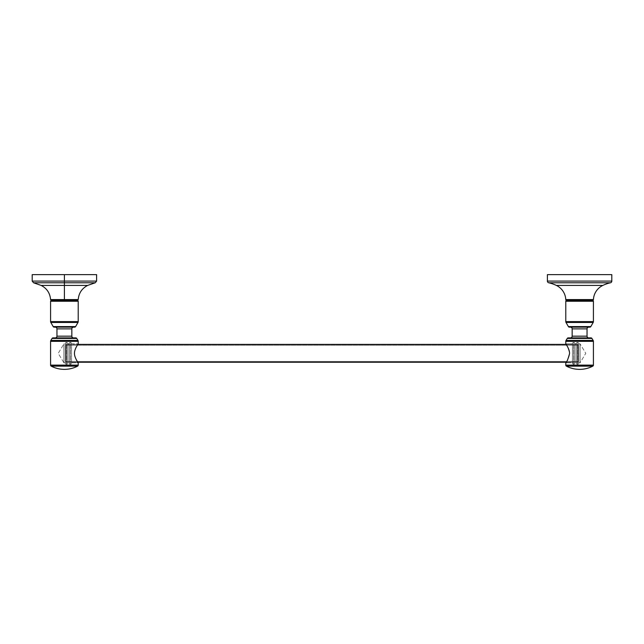 <?xml version="1.0" encoding="UTF-8"?>
<svg xmlns="http://www.w3.org/2000/svg" width="644" height="644" viewBox="0 0 644 644"><rect width="100%" height="100%" fill="white"/><g stroke="black" fill="none" stroke-linecap="round" stroke-linejoin="round"><path stroke-width="0.48" stroke-dasharray="3.22 2.42" d="M96.6 274.634L64.4 274.634L64.4 281.098L32.2 281.098L64.4 281.098L64.4 274.634L96.6 274.634L32.2 274.634M64.4 299.573L50.57 299.573L64.4 299.573L64.4 285.421L64.4 300.394C81.064 300.394 81.064 300.394 64.4 300.394C47.736 300.394 47.736 300.394 64.4 300.394L64.4 299.573L78.23 299.573L64.4 299.573M41.16 285.421L87.64 285.421L41.16 285.421M64.4 281.098L96.6 281.098L64.4 281.098L64.4 285.421L64.4 282.772L95.256 282.772L64.4 282.772L64.4 281.098M52.236 300.394L76.564 300.394L52.236 300.394M51.423 300.394L77.377 300.394M33.544 282.772L64.4 282.772L33.544 282.772M51.166 300.676L77.634 300.676L51.166 300.676M76.564 300.676L52.236 300.676L76.564 300.676M50.586 321.614L78.214 321.614L50.586 321.614M78.214 301.247L50.586 301.247L78.214 301.247M71.556 363.071L71.556 343.606L71.556 363.071A1.143 1.143 0 0 1 70.413 364.214L70.413 342.463A1.143 1.143 0 0 1 71.556 343.606L71.556 363.071L71.556 343.606A1.143 1.143 180 0 0 70.413 342.463L70.413 364.214A1.143 1.143 180 0 0 71.556 363.071M71.556 362.789L71.556 343.896L71.556 362.789L71.556 343.896L78.214 343.896L71.556 343.896L71.556 362.789L78.214 362.789C78.632 363.401 74.269 357.589 74.479 353.339C74.269 349.096 78.632 343.284 78.214 343.896C78.632 343.284 74.269 349.096 74.479 353.339C74.269 357.589 78.632 363.401 78.214 362.789L71.556 362.789M69.125 363.071L69.125 343.606A1.143 1.143 0 0 1 70.268 342.463L70.268 364.214A1.143 1.143 0 0 1 69.125 363.071A1.143 1.143 0 0 0 70.268 364.214L70.268 342.463A1.143 1.143 0 0 0 69.125 343.606L69.125 363.071M69.125 362.789L69.125 343.896L69.125 362.789L67.692 362.789L67.692 343.896L67.692 362.789L67.692 343.896L69.125 343.896L69.125 362.789L69.125 343.896L67.692 343.896L67.692 362.789L69.125 362.789M67.692 363.071L67.692 343.606L67.692 363.071A1.143 1.143 0 0 1 66.549 364.214L66.549 342.463A1.143 1.143 0 0 1 67.692 343.606L67.692 363.071L67.692 343.606A1.143 1.143 180 0 0 66.549 342.463L66.549 364.214A1.143 1.143 180 0 0 67.692 363.071M65.261 363.071L65.261 343.606A1.143 1.143 0 0 1 66.404 342.463L66.404 364.214A1.143 1.143 0 0 1 65.261 363.071A1.143 1.143 0 0 0 66.404 364.214L66.404 342.463A1.143 1.143 0 0 0 65.261 343.606L65.261 363.071M65.261 362.789L65.261 343.896L65.261 362.789L63.901 362.789L58.226 353.339L63.901 343.896L63.901 362.789L63.901 343.896L65.261 343.896L65.261 362.789L65.261 343.896L63.901 343.896L58.226 353.339L63.901 362.789L63.901 343.896L63.901 362.789L65.261 362.789M77.594 366.146L51.206 366.146L77.594 366.146M78.214 365.132L50.586 365.132L78.214 365.132M75.751 337.883L53.05 337.883L75.751 337.883M73.561 337.883L55.239 337.883L73.561 337.883M71.838 328.867L56.962 328.867L71.838 328.867M56.962 336.168L71.838 336.168L56.962 336.168M74.615 327.152L54.185 327.152L74.615 327.152M73.561 327.152L55.239 327.152L73.561 327.152M53.194 326.58L75.606 326.58L53.194 326.58M77.98 322.467L50.82 322.467L77.98 322.467M76.725 338.43L52.075 338.43L76.725 338.43M50.844 340.435L77.956 340.435L50.844 340.435M50.586 341.336L78.214 341.336L50.586 341.336M578.022 362.282L578.022 344.395L578.022 362.282L566.124 362.282L578.022 362.282L578.022 344.395L578.022 362.282M578.022 345.256L578.022 361.429L578.022 345.256L578.022 361.429L65.978 361.429L65.978 345.256L65.978 361.429L65.978 345.256L578.022 345.256L65.978 345.256L65.978 361.429L578.022 361.429L578.022 345.256M65.978 362.282L65.978 344.395L65.978 362.282L65.978 344.395L77.876 344.395L65.978 344.395L65.978 362.282L77.876 362.282L65.978 362.282M566.124 344.395L578.022 344.395L566.124 344.395M566.366 300.676L592.834 300.676L566.366 300.676M591.764 300.676L567.436 300.676L591.764 300.676M565.786 321.614L593.414 321.614L565.786 321.614M593.414 301.247L565.786 301.247L593.414 301.247M578.739 363.071L578.739 343.606L578.739 363.071A1.143 1.143 0 0 1 577.596 364.214L577.596 342.463A1.143 1.143 0 0 1 578.739 343.606L578.739 363.071L578.739 343.606A1.143 1.143 180 0 0 577.596 342.463L577.596 364.214A1.143 1.143 180 0 0 578.739 363.071M578.739 362.789L578.739 343.896L578.739 362.789L578.739 343.896L580.099 343.896L585.774 353.339L580.099 362.789L580.099 343.896L580.099 362.789L578.739 362.789L580.099 362.789L585.774 353.339L580.099 343.896L580.099 362.789L580.099 343.896L578.739 343.896L578.739 362.789M576.308 363.071L576.308 343.606A1.143 1.143 0 0 1 577.451 342.463L577.451 364.214A1.143 1.143 0 0 1 576.308 363.071A1.143 1.143 0 0 0 577.451 364.214L577.451 342.463A1.143 1.143 0 0 0 576.308 343.606L576.308 363.071M576.308 362.789L576.308 343.896L576.308 362.789L574.875 362.789L574.875 343.896L574.875 362.789L574.875 343.896L576.308 343.896L576.308 362.789L576.308 343.896L574.875 343.896L574.875 362.789L576.308 362.789M574.875 363.071L574.875 343.606L574.875 363.071A1.143 1.143 0 0 1 573.732 364.214L573.732 342.463A1.143 1.143 0 0 1 574.875 343.606L574.875 363.071L574.875 343.606A1.143 1.143 180 0 0 573.732 342.463L573.732 364.214A1.143 1.143 180 0 0 574.875 363.071M572.444 363.071L572.444 343.606A1.143 1.143 0 0 1 573.587 342.463L573.587 364.214A1.143 1.143 0 0 1 572.444 363.071A1.143 1.143 0 0 0 573.587 364.214L573.587 342.463A1.143 1.143 0 0 0 572.444 343.606L572.444 363.071M572.444 362.789L572.444 343.896L572.444 362.789L565.786 362.789L572.444 362.789L572.444 343.896L572.444 362.789M591.764 300.394L567.436 300.394L591.764 300.394M592.794 366.146L566.406 366.146L592.794 366.146M593.414 365.132L565.786 365.132L593.414 365.132M590.951 337.883L568.25 337.883L590.951 337.883M588.761 337.883L570.439 337.883L588.761 337.883M587.038 328.867L572.162 328.867L587.038 328.867M572.162 336.168L587.038 336.168L572.162 336.168M589.815 327.152L569.385 327.152L589.815 327.152M588.761 327.152L570.439 327.152L588.761 327.152M593.18 322.467L566.02 322.467L593.18 322.467M568.394 326.58L590.806 326.58L568.394 326.58M566.044 340.435L593.156 340.435L566.044 340.435M591.925 338.43L567.275 338.43L591.925 338.43M565.786 341.336L593.414 341.336L565.786 341.336M611.8 274.634L547.4 274.634L611.8 274.634M547.4 281.098L611.8 281.098L547.4 281.098M593.43 299.573L565.77 299.573L593.43 299.573M556.36 285.421L602.84 285.421L556.36 285.421M592.577 300.394L566.623 300.394L592.577 300.394M548.744 282.772L610.456 282.772L548.744 282.772M565.786 343.896C566.792 344.5 568.032 347.502 569.513 352.904C569.996 357.178 565.368 363.425 565.786 362.789C565.368 363.425 569.996 357.178 569.513 352.904C568.032 347.502 566.792 344.5 565.786 343.896L572.444 343.896L565.786 343.896"/><path stroke-width="0.97" d="M64.4 274.634L32.2 274.634L64.4 274.634L64.4 281.098L32.2 281.098L64.4 281.098L64.4 274.634L96.6 274.634L96.6 281.098L64.4 281.098L64.4 282.772L33.544 282.772L41.16 285.421L64.4 285.421L41.16 285.421C46.891 288.415 50.023 293.133 50.57 299.573L64.4 299.573L64.4 285.421L64.4 299.573L78.23 299.573C78.777 293.133 81.909 288.415 87.64 285.421L64.4 285.421L64.4 282.772L64.4 285.421L87.64 285.421L95.256 282.772L33.544 282.772L32.2 281.098L32.2 274.634L64.4 274.634M64.4 300.394L51.423 300.394L50.57 299.573L64.4 299.573L64.4 300.394L64.4 299.573L78.23 299.573L77.377 300.394L64.4 300.394M95.256 282.772L64.4 282.772L64.4 281.098L96.6 281.098L95.256 282.772M77.634 300.676L51.166 300.676A0.572 0.572 0 0 0 50.586 301.247L78.214 301.247L78.214 321.614L50.586 321.614L50.586 301.247L50.586 321.614A1.715 1.715 -90 0 0 50.82 322.467L53.194 326.58L50.82 322.467L77.98 322.467L75.606 326.58L77.98 322.467A1.715 1.715 -90 0 0 78.214 321.614L78.214 301.247A0.572 0.572 0 0 0 77.634 300.676A0.572 0.572 0 0 1 78.214 301.247L50.586 301.247A0.572 0.572 0 0 1 51.166 300.676L77.634 300.676M51.206 366.146C55.344 368.279 59.747 369.35 64.4 369.366C69.053 369.35 73.456 368.279 77.594 366.146C73.456 368.279 69.053 369.35 64.4 369.366C59.747 369.35 55.344 368.279 51.206 366.146L77.594 366.146A1.143 1.143 -90 0 0 78.214 365.132A1.143 1.143 90 0 1 77.594 366.146L51.206 366.146A1.143 1.143 90 0 1 50.586 365.132A1.143 1.143 -90 0 0 51.206 366.146M50.586 365.132L78.214 365.132L50.586 365.132L50.586 341.336A1.715 1.715 0 0 1 50.844 340.435L52.075 338.43L50.844 340.435A1.715 1.715 0 0 0 50.586 341.336L78.214 341.336A1.715 1.715 0 0 0 77.956 340.435L76.725 338.43L77.956 340.435L50.844 340.435L77.956 340.435A1.715 1.715 0 0 1 78.214 341.336L50.586 341.336L50.586 365.132M53.05 337.883L75.751 337.883A1.143 1.143 0 0 1 76.725 338.43A1.143 1.143 0 0 0 75.751 337.883L53.05 337.883A1.143 1.143 0 0 0 52.075 338.43L76.725 338.43L52.075 338.43A1.143 1.143 0 0 1 53.05 337.883M71.838 336.168L71.838 328.867L71.838 336.168L56.962 336.168L56.962 328.867L56.962 336.168A1.715 1.715 -90 0 1 55.239 337.883A1.715 1.715 90 0 0 56.962 336.168L71.838 336.168A1.715 1.715 90 0 0 73.561 337.883A1.715 1.715 -90 0 1 71.838 336.168M54.185 327.152L74.615 327.152A1.143 1.143 0 0 0 75.606 326.58L53.194 326.58A1.143 1.143 0 0 0 54.185 327.152A1.143 1.143 0 0 1 53.194 326.58L75.606 326.58A1.143 1.143 0 0 1 74.615 327.152L54.185 327.152M56.962 328.867L71.838 328.867A1.715 1.715 -90 0 1 73.561 327.152A1.715 1.715 90 0 0 71.838 328.867L56.962 328.867A1.715 1.715 90 0 0 55.239 327.152A1.715 1.715 -90 0 1 56.962 328.867M50.586 321.614L78.214 321.614A1.715 1.715 90 0 1 77.98 322.467L50.82 322.467A1.715 1.715 90 0 1 50.586 321.614M566.124 362.282L77.876 362.282L566.124 362.282M77.876 344.395L566.124 344.395L77.876 344.395M592.834 300.676L566.366 300.676A0.572 0.572 0 0 0 565.786 301.247L593.414 301.247L593.414 321.614L565.786 321.614L565.786 301.247L565.786 321.614A1.715 1.715 -90 0 0 566.02 322.467L568.394 326.58L566.02 322.467L593.18 322.467L590.806 326.58L593.18 322.467A1.715 1.715 -90 0 0 593.414 321.614L593.414 301.247A0.572 0.572 0 0 0 592.834 300.676A0.572 0.572 0 0 1 593.414 301.247L565.786 301.247A0.572 0.572 0 0 1 566.366 300.676L592.834 300.676M566.406 366.146C570.544 368.279 574.947 369.35 579.6 369.366C584.253 369.35 588.656 368.279 592.794 366.146C588.656 368.279 584.253 369.35 579.6 369.366C574.947 369.35 570.544 368.279 566.406 366.146L592.794 366.146A1.143 1.143 -90 0 0 593.414 365.132A1.143 1.143 90 0 1 592.794 366.146L566.406 366.146A1.143 1.143 90 0 1 565.786 365.132A1.143 1.143 -90 0 0 566.406 366.146M565.786 365.132L593.414 365.132L565.786 365.132L565.786 362.789C566.792 362.186 568.032 359.183 569.513 353.781C569.996 349.507 565.368 343.26 565.786 343.896L565.786 341.336A1.715 1.715 0 0 1 566.044 340.435L567.275 338.43L566.044 340.435A1.715 1.715 0 0 0 565.786 341.336L593.414 341.336A1.715 1.715 0 0 0 593.156 340.435L591.925 338.43L593.156 340.435L566.044 340.435L593.156 340.435A1.715 1.715 0 0 1 593.414 341.336L565.786 341.336L565.786 343.896C565.368 343.26 569.996 349.507 569.513 353.781C568.032 359.183 566.792 362.186 565.786 362.789L565.786 365.132M568.25 337.883L590.951 337.883A1.143 1.143 0 0 1 591.925 338.43A1.143 1.143 0 0 0 590.951 337.883L568.25 337.883A1.143 1.143 0 0 0 567.275 338.43L591.925 338.43L567.275 338.43A1.143 1.143 0 0 1 568.25 337.883M587.038 336.168L587.038 328.867L587.038 336.168L572.162 336.168L572.162 328.867L572.162 336.168A1.715 1.715 -90 0 1 570.439 337.883A1.715 1.715 90 0 0 572.162 336.168L587.038 336.168A1.715 1.715 90 0 0 588.761 337.883A1.715 1.715 -90 0 1 587.038 336.168M569.385 327.152L589.815 327.152A1.143 1.143 0 0 0 590.806 326.58L568.394 326.58A1.143 1.143 0 0 0 569.385 327.152A1.143 1.143 0 0 1 568.394 326.58L590.806 326.58A1.143 1.143 0 0 1 589.815 327.152L569.385 327.152M572.162 328.867L587.038 328.867A1.715 1.715 -90 0 1 588.761 327.152A1.715 1.715 90 0 0 587.038 328.867L572.162 328.867A1.715 1.715 90 0 0 570.439 327.152A1.715 1.715 -90 0 1 572.162 328.867M565.786 321.614L593.414 321.614A1.715 1.715 90 0 1 593.18 322.467L566.02 322.467A1.715 1.715 90 0 1 565.786 321.614M547.4 274.634L611.8 274.634L611.8 281.098L611.8 274.634L547.4 274.634L547.4 281.098L547.4 274.634M565.77 299.573A16.599 16.599 0 0 0 556.36 285.421A16.599 16.599 0 0 1 565.77 299.573L593.43 299.573A16.599 16.599 0 0 1 602.84 285.421A16.599 16.599 0 0 0 593.43 299.573A0.861 0.861 0 0 1 592.577 300.394A0.861 0.861 0 0 0 593.43 299.573L565.77 299.573A0.861 0.861 0 0 0 566.623 300.394L592.577 300.394L566.623 300.394A0.861 0.861 0 0 1 565.77 299.573M611.8 281.098L547.4 281.098A1.715 1.715 0 0 0 548.744 282.772A35.774 35.774 0 0 1 556.36 285.421A35.774 35.774 0 0 0 548.744 282.772A1.715 1.715 0 0 1 547.4 281.098L611.8 281.098A1.715 1.715 0 0 1 610.456 282.772A35.774 35.774 0 0 0 602.84 285.421L556.36 285.421L602.84 285.421A35.774 35.774 0 0 1 610.456 282.772L548.744 282.772L610.456 282.772A1.715 1.715 0 0 0 611.8 281.098M593.414 341.336L593.414 365.132L593.414 341.336M78.214 343.896C78.632 343.284 74.269 349.096 74.479 353.339C74.269 357.589 78.632 363.401 78.214 362.789L78.214 365.132L78.214 362.789C78.632 363.401 74.269 357.589 74.479 353.339C74.269 349.096 78.632 343.284 78.214 343.896L78.214 341.336L78.214 343.896"/></g></svg>
